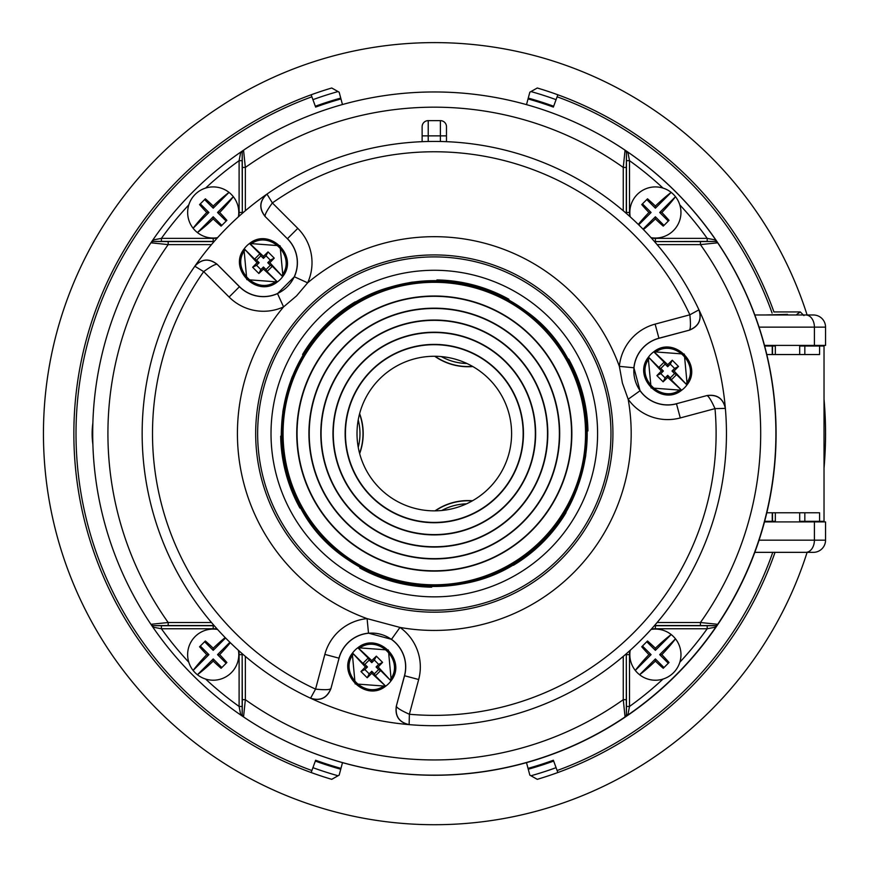 <?xml version="1.0" encoding="UTF-8"?>
<svg xmlns="http://www.w3.org/2000/svg" width="869" height="869" viewBox="0 0 869 869"><rect width="100%" height="100%" fill="white"/><g stroke="black" fill="none" stroke-linecap="round" stroke-linejoin="round"><path stroke-width="1.3" d="M488.965 378.906A77.298 77.298 0 0 0 359.647 413.557A77.298 77.298 0 0 0 454.313 508.224A77.298 77.298 0 0 0 488.965 378.906M327.146 326.396A151.554 151.554 0 0 0 327.146 540.724A151.554 151.554 0 0 0 541.463 540.724A151.554 151.554 0 0 0 541.463 326.396A151.554 151.554 0 0 0 327.146 326.396M541.257 326.614A151.249 151.249 0 0 0 288.215 394.417A151.249 151.249 0 0 0 473.453 579.656A151.249 151.249 0 0 0 541.257 326.614M531.567 336.303A137.552 137.552 0 0 0 301.434 397.959A137.552 137.552 0 0 0 469.901 566.425A137.552 137.552 0 0 0 531.567 336.303M531.35 336.509A137.248 137.248 0 0 0 301.739 398.035A137.248 137.248 0 0 0 469.825 566.132A137.248 137.248 0 0 0 531.35 336.509M522.964 344.906A125.375 125.375 0 0 0 313.198 401.109A125.375 125.375 0 0 0 466.751 554.672A125.375 125.375 0 0 0 522.964 344.906M522.747 345.123A125.071 125.071 0 0 0 313.492 401.185A125.071 125.071 0 0 0 466.675 554.379A125.071 125.071 0 0 0 522.747 345.123M514.567 353.292A113.513 113.513 0 0 0 324.658 404.183A113.513 113.513 0 0 0 463.688 543.201A113.513 113.513 0 0 0 514.567 353.292M514.35 353.509A113.209 113.209 0 0 0 324.952 404.259A113.209 113.209 0 0 0 463.601 542.908A113.209 113.209 0 0 0 514.35 353.509M505.964 361.906A101.336 101.336 0 0 0 336.422 407.333A101.336 101.336 0 0 0 460.537 531.448A101.336 101.336 0 0 0 505.964 361.906M505.747 362.123A101.032 101.032 0 0 0 336.716 407.409A101.032 101.032 0 0 0 460.451 531.155A101.032 101.032 0 0 0 505.747 362.123M497.35 370.509A89.17 89.17 0 0 0 348.176 410.483A89.17 89.17 0 0 0 457.387 519.684A89.17 89.17 0 0 0 497.35 370.509M497.144 370.726A88.866 88.866 0 0 0 348.469 410.559A88.866 88.866 0 0 0 457.3 519.39A88.866 88.866 0 0 0 497.144 370.726M553.368 107.083A347.535 347.535 0 0 0 528.026 98.947A347.535 347.535 0 0 1 553.368 107.083L556.073 99.653A355.443 355.443 0 0 0 530.959 91.56M315.632 107.083A347.535 347.535 0 0 1 340.974 98.947A347.535 347.535 0 0 0 315.632 107.083L311.156 94.786A360.613 360.613 0 0 0 331.73 779.33L339.16 775.137L342.505 762.634M338.041 91.56A355.443 355.443 0 0 0 312.927 99.653M556.073 99.653L557.844 94.786A360.613 360.613 0 0 0 537.27 87.997L529.84 92.19L526.505 104.638M315.632 760.234A347.535 347.535 0 0 0 340.974 768.37A347.535 347.535 0 0 1 315.632 760.234L312.927 767.675A355.443 355.443 0 0 0 338.041 775.767M553.368 760.234A347.535 347.535 0 0 1 528.026 768.37A347.535 347.535 0 0 0 553.368 760.234L557.844 772.53A360.613 360.613 0 0 0 775.029 552.347A360.613 360.613 0 0 1 537.27 779.33L529.84 775.137L537.27 779.33L529.84 775.137L526.495 762.634M530.959 775.767A355.443 355.443 0 0 0 556.073 767.675M312.927 767.675L311.156 772.53M331.73 779.33A360.613 360.613 0 0 1 331.73 87.997L339.16 92.19L342.462 104.541M537.27 87.997A360.613 360.613 0 0 1 773.975 312.014A360.613 360.613 0 0 0 557.844 94.786M807.105 314.98A391.05 391.05 0 0 0 45.514 473.79A391.05 391.05 0 0 0 807.105 552.347M815.459 521.911A391.05 391.05 0 0 0 815.6 521.302M824.029 468.119A391.05 391.05 0 0 0 824.029 399.197M815.6 346.014A391.05 391.05 0 0 0 815.459 345.406M331.73 87.997L339.16 92.19L331.73 87.997A360.613 360.613 0 0 0 311.156 94.786M472.508 500.761A58.038 58.038 0 0 0 435.011 510.853M359.625 413.611A58.038 58.038 0 0 1 359.657 453.618M472.812 366.544A58.038 58.038 0 0 1 434.717 356.268M630.199 216.826A25.559 25.559 0 0 1 675.485 196.687A40.278 6.995 135 0 1 661.841 212.481A40.278 6.995 45 0 1 669.032 220.346L668.294 221.084L659.69 212.481L661.841 212.481M638.302 224.43A40.278 6.995 -45 0 1 648.937 212.481A40.278 6.995 -135 0 1 641.735 204.606L647.514 198.827A40.278 6.995 45 0 1 655.389 206.029A40.278 6.995 -45 0 1 671.183 192.386L655.389 208.18L655.389 206.029M659.69 212.481L675.485 196.687A25.559 25.559 0 0 1 651.044 237.672M643.027 229.144L655.389 216.783L655.389 218.934A40.278 6.995 135 0 1 643.429 229.568M638.715 224.843L651.087 212.481L648.937 212.481M647.514 198.827L641.735 204.606M655.389 208.18L646.775 199.566M668.294 221.084L663.992 225.386L655.389 216.783M663.992 225.386L663.253 226.125A40.278 6.995 -135 0 1 655.389 218.934M651.087 212.481L642.473 203.867M663.253 226.125L669.032 220.346M659.69 654.639L661.841 654.639A40.278 6.995 45 0 1 669.032 662.515L668.294 663.253L659.69 654.639L675.485 638.845A25.559 25.559 0 0 1 639.595 674.746L655.389 658.952L655.389 661.092A40.278 6.995 135 0 1 639.595 674.746A25.559 25.559 0 0 1 630.199 650.305M651.044 629.449A25.559 25.559 0 0 1 675.485 638.845A40.278 6.995 135 0 1 661.841 654.639M648.937 654.639L651.087 654.639L635.282 670.444A40.278 6.995 -45 0 1 648.937 654.639A40.278 6.995 -135 0 1 641.735 646.775L647.514 640.996A40.278 6.995 45 0 1 655.389 648.198A40.278 6.995 -45 0 1 671.183 634.544L655.389 650.338L655.389 648.198M647.514 640.996L641.735 646.775M655.389 650.338L646.775 641.735M668.294 663.253L663.992 667.555L655.389 658.952M663.992 667.555L663.253 668.294A40.278 6.995 -135 0 1 655.389 661.092M651.087 654.639L642.473 646.036M663.253 668.294L669.032 662.515M667.696 375.332L670.281 377.906L674.583 373.605L672.009 371.02L674.583 368.445L670.281 364.133L667.696 366.718L665.122 364.133L660.809 368.445L663.395 371.02L660.809 373.605L665.122 377.906L667.696 375.332L667.696 377.396L681.633 390.246C661.385 406.725 632.002 377.331 648.48 357.094L661.331 371.02L656.899 375.593L663.134 381.828L667.696 377.396M654.878 352.608L653.77 351.804C674.007 335.325 703.401 364.708 686.923 384.956L674.072 371.02L678.504 366.457L672.269 360.222L667.696 364.654L654.878 352.608C673.877 337.65 701.077 364.85 686.119 383.837M671.292 379.894L676.571 374.615L686.923 384.956A23.735 23.735 0 0 1 681.633 390.235L671.292 379.894L670.281 377.906M676.571 374.615L674.583 373.605M674.072 371.02L672.009 371.02M678.504 366.457L674.583 368.445M672.269 360.222L670.281 364.133M667.696 364.654L667.696 366.718M664.112 362.145L658.821 367.435L648.48 357.094A23.735 23.735 0 0 1 653.77 351.804L664.112 362.145L665.122 364.133M658.821 367.435L660.809 368.445M661.331 371.02L663.395 371.02M656.899 375.593L660.809 373.605M663.134 381.828L665.122 377.906M653.77 351.804L684.327 354.085L687.173 384.598M681.633 390.246L651.077 387.965L648.231 357.452M765.296 314.98L787.51 314.372M303.118 354.758L302.575 354.476L303.118 354.758M355.215 301.836L355.497 302.379L355.215 301.836A153.65 153.65 0 0 0 302.575 354.476M280.676 436.195L281.295 436.216L280.676 436.195A153.65 153.65 0 0 0 299.946 508.093M431.643 586.575L431.676 587.183L431.643 586.575M359.766 567.924L360.103 567.403L359.766 567.924A153.65 153.65 0 0 0 431.676 587.183M565.491 512.373L566.034 512.656L565.491 512.373M513.394 565.295L513.112 564.741L513.394 565.295A153.65 153.65 0 0 0 566.034 512.656M587.933 430.937L587.314 430.905L587.933 430.937A153.65 153.65 0 0 0 568.663 359.027M436.966 280.546L436.933 279.937L436.966 280.546M508.843 299.208L508.506 299.718L508.843 299.208A153.65 153.65 0 0 0 436.933 279.937M376.364 292.201L364.133 297.861A152.77 152.77 0 0 0 298.61 363.394L293.005 375.484C291.441 375.875 281.73 412.112 282.903 413.209L281.697 426.483A152.77 152.77 0 0 0 305.682 515.99L313.361 526.886M320.4 535.358L336.803 551.174L351.869 562.178A152.77 152.77 0 0 0 441.387 586.162L454.715 584.956M492.386 574.854L504.476 569.26A152.77 152.77 0 0 0 569.999 503.738L575.604 491.648C577.168 491.246 586.879 455.008 585.717 453.911L586.912 440.637A152.77 152.77 0 0 0 562.927 351.13L555.248 340.235M548.002 331.534L531.806 315.947L516.74 304.943A152.77 152.77 0 0 0 427.222 280.959L413.959 282.153C412.829 280.991 376.592 290.702 376.223 292.266M488.443 576.419L470.064 582.089L455.508 584.848M217.565 237.672A25.559 25.559 0 0 1 197.426 232.577L213.22 216.783L213.22 218.934A40.278 6.995 135 0 1 197.426 232.577A25.559 25.559 0 0 1 195.145 194.406A25.559 25.559 0 0 1 233.327 196.687A40.278 6.995 135 0 1 219.672 212.481A40.278 6.995 45 0 1 226.874 220.346L226.136 221.084L217.522 212.481L219.672 212.481M206.768 212.481L208.918 212.481L193.124 228.275A40.278 6.995 -45 0 1 206.768 212.481A40.278 6.995 -135 0 1 199.577 204.606L205.356 198.827A40.278 6.995 45 0 1 213.22 206.029A40.278 6.995 -45 0 1 229.014 192.386L213.22 208.18L213.22 206.029M217.522 212.481L233.327 196.687A25.559 25.559 0 0 1 238.41 216.826M205.356 198.827L199.577 204.606M213.22 208.18L204.617 199.566M226.136 221.084L221.834 225.386L213.22 216.783M221.834 225.386L221.095 226.125A40.278 6.995 -135 0 1 213.22 218.934M208.918 212.481L200.315 203.867M221.095 226.125L226.874 220.346M238.801 216.479A25.896 25.896 0 0 0 239.105 212.47L239.105 160.678L240.756 152.086A341.593 341.593 0 0 0 152.835 240.007L161.417 238.367L213.22 238.367A25.896 25.896 0 0 0 217.217 238.052M150.978 624.398L152.835 627.114L161.417 628.754L161.417 625.713L153.455 625.658A3.041 3.041 146.1 0 1 150.924 624.311L150.978 624.398A3.041 3.041 -34 0 0 153.509 625.734L152.835 627.114A341.593 341.593 0 0 0 240.756 715.035L239.105 706.454L239.105 654.65A25.896 25.896 0 0 0 238.801 650.653M707.192 241.408L715.154 241.463A3.041 3.041 -33.9 0 1 717.685 242.809L717.631 242.733A3.041 3.041 -34 0 0 715.1 241.386L715.774 240.007L707.192 238.367L707.192 241.408L655.389 241.571A29.101 29.101 0 0 1 654.498 241.56M717.631 242.733L715.774 240.007A341.593 341.593 0 0 0 627.852 152.086L629.504 160.678L629.504 212.47A25.896 25.896 0 0 0 629.808 216.479M240.865 152.01L243.472 150.239A3.041 3.041 56 0 0 242.125 152.759L240.756 152.086L243.548 150.185L245.351 167.435A326.386 326.386 0 0 1 623.258 167.435L626.299 167.435L626.484 152.759A3.041 3.041 -56 0 0 625.137 150.239L627.852 152.086L626.484 152.759L626.451 160.678L629.504 160.678A335.51 335.51 0 0 1 663.014 188.084M626.451 706.454L626.397 714.416A3.041 3.041 56.1 0 1 625.061 716.936L625.137 716.882A3.041 3.041 -124 0 0 626.484 714.361L627.852 715.035L629.504 706.454L626.451 706.454L626.299 654.65A29.101 29.101 0 0 1 626.31 653.749M625.137 716.882L627.852 715.035A341.593 341.593 0 0 0 715.774 627.114L715.1 625.734L707.192 625.713L707.192 628.754L655.389 628.754A25.896 25.896 0 0 0 651.392 629.069M245.351 656.377L245.351 699.686L242.31 699.686L242.212 714.416A3.041 3.041 -56.1 0 0 243.548 716.936A341.593 341.593 0 0 0 625.061 716.936L623.258 699.686A326.386 326.386 0 0 1 245.351 699.686L243.548 716.936L240.756 715.035L242.125 714.361L242.158 706.454L239.105 706.454A335.51 335.51 0 0 1 205.595 679.047M205.595 188.084A335.51 335.51 0 0 1 239.105 160.678L242.158 160.678L242.31 212.47A29.101 29.101 0 0 1 242.299 213.372M153.455 625.658L168.173 625.55L168.173 622.508L150.924 624.311A341.593 341.593 0 0 1 150.924 242.809L152.835 240.007L153.509 241.386L161.417 241.408L161.417 238.367A335.51 335.51 0 0 1 188.823 204.856M627.852 715.035A341.593 341.593 0 0 0 715.774 627.114L707.192 628.754A335.51 335.51 0 0 1 679.786 662.265M657.127 622.508L700.436 622.508L700.436 625.55L715.154 625.658A3.041 3.041 -146.1 0 0 717.685 624.311A341.593 341.593 0 0 0 717.685 242.809L700.436 244.613A326.386 326.386 0 0 1 700.436 622.508L717.685 624.311L715.86 627.005M623.258 210.743L623.258 167.435L625.061 150.185L627.744 152.01M242.158 160.678L242.212 152.705A3.041 3.041 -123.9 0 1 243.548 150.185A341.593 341.593 0 0 1 625.061 150.185A3.041 3.041 123.9 0 1 626.397 152.705M446.481 141.669L446.481 126.722A6.083 6.083 0 0 0 440.387 120.639A6.083 6.083 0 0 1 446.481 126.722A6.083 6.083 0 0 0 440.387 120.639L428.221 120.639A6.083 6.083 0 0 0 422.128 126.722L422.128 135.857L428.221 135.857L428.221 141.484M211.482 622.508L168.173 622.508A326.386 326.386 0 0 1 168.173 244.613L150.924 242.809A3.041 3.041 33.9 0 1 153.455 241.463L153.509 241.386A3.041 3.041 34 0 0 150.978 242.733L152.759 240.126M242.212 152.705L242.31 167.435L245.351 167.435L245.351 210.743M211.482 244.613L168.173 244.613L168.173 241.571L153.455 241.463M240.865 715.111L243.472 716.882A3.041 3.041 -56 0 1 242.125 714.361L242.212 714.416M715.154 241.463L700.436 241.571L700.436 244.613L657.127 244.613M715.154 625.658L715.1 625.734A3.041 3.041 34 0 0 717.631 624.398L715.774 627.114M626.397 714.416L626.299 699.686L623.258 699.686L623.258 656.377M422.128 141.669L422.128 130.98M428.221 120.639A6.083 6.083 0 0 0 422.128 126.722A6.083 6.083 0 0 1 428.221 120.639L428.221 135.857L440.387 135.857L440.387 141.484M92.864 423.062A77.602 77.602 0 0 0 92.874 444.32M799.686 521.302L804.835 521.302L804.835 512.786M799.686 346.014L824.029 346.014L824.029 521.302L819.576 521.302L819.576 512.786L766.806 512.786M804.835 354.541L804.835 346.014M804.835 521.302L819.576 521.302M766.806 354.541L819.576 354.541L819.576 346.014M764.666 521.302L772.248 521.302L772.248 512.786M764.666 346.014L775.333 346.014M772.248 354.541L772.248 346.014M772.248 521.302L775.333 521.302M311.895 770.531A358.484 358.484 0 0 1 311.895 96.796M557.105 96.796A358.484 358.484 0 0 1 772.096 313.057M772.769 552.347A358.484 358.484 0 0 1 557.105 770.531M371.769 671.259L374.343 673.844L378.656 669.543L376.071 666.957L378.656 664.372L374.343 660.071L371.769 662.656L369.184 660.071L364.882 664.372L367.468 666.957L364.882 669.543L369.184 673.844L371.769 671.259L371.769 673.334L385.695 686.173C365.458 702.652 336.064 673.269 352.542 653.032L365.393 666.957L360.961 671.531L367.196 677.766L371.769 673.334M358.951 648.546L357.832 647.742C378.08 631.263 407.463 660.646 390.985 680.883L378.134 666.957L382.566 662.384L376.342 656.149L371.769 660.581L358.951 648.546C377.939 633.577 405.139 660.777 390.181 679.775M352.293 653.379L355.139 683.892L385.695 686.184L375.354 675.832L374.343 673.844M375.354 675.832L380.644 670.553L378.656 669.543M378.134 666.957L376.071 666.957M382.566 662.384L378.656 664.372M376.342 656.149L374.343 660.071M371.769 660.581L371.769 662.656M368.174 658.083L362.894 663.362L352.553 653.021A23.735 23.735 0 0 1 357.832 647.742L368.174 658.083L369.184 660.071M362.894 663.362L364.882 664.372M365.393 666.957L367.468 666.957M360.961 671.531L364.882 669.543M367.196 677.766L369.184 673.844M380.644 670.553L390.985 680.883M357.843 647.742L388.4 650.023L391.235 680.536M390.985 680.894A23.735 23.735 0 0 1 385.706 686.173M698.958 309.831A292.147 292.147 0 0 1 725.365 408.387L715.002 408.626C711.331 400.5 708.669 396.166 707.04 395.634C717.11 394.298 723.214 398.599 725.376 408.528A292.147 292.147 0 0 1 409.277 724.637C399.338 722.476 395.047 716.36 396.383 706.301C396.905 707.931 401.239 710.581 409.375 714.253L409.136 724.627A292.147 292.147 0 0 1 310.57 698.209L310.439 698.155A292.147 292.147 0 0 1 194.743 266.348C201.586 258.832 209.027 258.158 217.076 264.35C215.393 263.991 210.928 266.414 203.683 271.617L194.819 266.229A292.147 292.147 0 0 1 266.979 194.08L267.098 194.004A292.147 292.147 0 0 1 698.893 309.701C701.989 319.39 698.85 326.168 689.465 330.035C690.616 328.764 690.746 323.692 689.856 314.806L698.958 309.831C702.054 319.51 698.904 326.277 689.508 330.122L658.941 338.313A33.858 33.858 0 0 0 634.989 379.786A33.858 33.858 0 0 0 676.462 403.727L707.029 395.536C717.099 394.168 723.204 398.458 725.365 408.387L725.376 408.528A292.147 292.147 0 0 1 409.277 724.637L409.136 724.627C399.197 722.465 394.917 716.349 396.286 706.291L404.476 675.724A33.858 33.858 0 0 0 380.535 634.251A33.858 33.858 0 0 0 339.062 658.191L330.872 688.759C327.026 698.165 320.259 701.316 310.57 698.209L315.556 689.117C324.43 690.008 329.503 689.867 330.785 688.715C326.907 698.1 320.129 701.25 310.439 698.155L310.439 698.155A292.147 292.147 0 0 1 194.743 266.348L194.819 266.229C201.662 258.701 209.092 258.05 217.131 264.274L239.507 286.651A33.858 33.858 0 0 0 287.389 286.651A33.858 33.858 0 0 0 287.389 238.758L265.012 216.381C258.799 208.354 259.451 200.913 266.979 194.08L272.366 202.944C267.152 210.189 264.73 214.654 265.099 216.327C258.908 208.278 259.57 200.837 267.098 194.004L267.098 194.004A292.147 292.147 0 0 1 698.893 309.701L698.958 309.831M391.495 639.323L399.979 627.429A196.883 196.883 0 0 0 628.168 399.24L640.062 390.746L633.903 367.761L619.358 366.36A196.883 196.883 0 0 0 307.648 282.827L294.352 276.776L277.515 293.613L283.576 306.898A196.883 196.883 0 0 0 367.098 618.619L399.979 627.429A48.566 48.566 0 0 1 418.673 679.525L409.375 714.253A281.795 281.795 0 0 0 715.002 408.626L680.275 417.935A48.566 48.566 0 0 1 628.168 399.24L622.421 383.12L619.358 366.36A48.566 48.566 0 0 1 655.128 324.115L689.856 314.806A281.795 281.795 0 0 0 272.366 202.944L297.785 228.362A48.566 48.566 0 0 1 307.648 282.827L296.59 295.84L283.576 306.898A48.566 48.566 0 0 1 229.112 297.046L203.683 271.617A281.795 281.795 0 0 0 315.556 689.117L324.854 654.39A48.566 48.566 0 0 1 367.098 618.619L368.499 633.153L391.495 639.323A33.956 33.956 0 0 1 404.563 675.745L404.476 675.724M238.41 650.305A25.559 25.559 0 0 1 197.426 674.746L213.22 658.952L213.22 661.092A40.278 6.995 135 0 1 197.426 674.746A25.559 25.559 0 0 1 217.565 629.449M206.768 654.639L208.918 654.639L193.124 670.444A40.278 6.995 -45 0 1 206.768 654.639A40.278 6.995 -135 0 1 199.577 646.775L205.356 640.996A40.278 6.995 45 0 1 213.22 648.198A40.278 6.995 -45 0 1 225.18 637.553M217.522 654.639L219.672 654.639A40.278 6.995 45 0 1 226.874 662.515L226.136 663.253L217.522 654.639L229.894 642.278M230.307 642.691A40.278 6.995 135 0 1 219.672 654.639M213.22 648.198L213.22 650.338L225.582 637.976M205.356 640.996L199.577 646.775M213.22 650.338L204.617 641.735M226.136 663.253L221.834 667.555L213.22 658.952M221.834 667.555L221.095 668.294A40.278 6.995 -135 0 1 213.22 661.092M208.918 654.639L200.315 646.036M221.095 668.294L226.874 662.515M263.448 267.011L266.033 269.586L270.335 265.284L267.75 262.699L270.335 260.124L266.033 255.823L263.448 258.397L260.863 255.823L256.561 260.124L259.147 262.699L256.561 265.284L260.863 269.586L263.448 267.011L263.448 269.075L277.374 281.925C257.137 298.404 227.743 269.01 244.232 248.773L257.072 262.699L252.64 267.272L258.875 273.507L263.448 269.075M250.63 244.287L249.512 243.483C269.759 227.005 299.142 256.388 282.664 276.635L269.825 262.699L274.246 258.136L268.021 251.901L263.448 256.333L250.63 244.287C269.629 229.329 296.818 256.529 281.86 275.516M267.044 271.573L272.323 266.294L282.664 276.635A23.735 23.735 0 0 1 277.385 281.925L267.044 271.573L266.033 269.586M272.323 266.294L270.335 265.284M269.825 262.699L267.75 262.699M274.246 258.136L270.335 260.124M268.021 251.901L266.033 255.823M263.448 256.333L263.448 258.397M259.853 253.824L254.574 259.114L244.232 248.773A23.735 23.735 0 0 1 249.512 243.483L259.853 253.824L260.863 255.823M254.574 259.114L256.561 260.124M257.072 262.699L259.147 262.699M252.64 267.272L256.561 265.284M258.875 273.507L260.863 269.586M249.512 243.483L280.079 245.764L282.925 276.277M277.374 281.925L246.818 279.644L243.972 249.131M764.503 345.406L825.55 345.406L825.55 327.146A12.177 12.177 0 0 0 813.373 314.98L754.813 314.98M809.723 314.98L801.957 314.98M764.503 521.911L825.55 521.911L825.55 540.17A12.177 12.177 0 0 1 813.373 552.347L805.802 552.347A12.177 8.603 -90 0 0 814.405 540.17L825.55 540.17M809.723 552.347L765.296 552.347M754.813 552.347L805.802 552.347M278.601 737.607A341.593 341.593 0 0 0 776.093 433.664A341.593 341.593 0 0 0 589.063 129.036M553.672 106.246A348.426 348.426 0 0 0 528.265 98.088M340.735 98.088A348.426 348.426 0 0 0 315.328 106.246M315.328 761.07A348.426 348.426 0 0 0 340.735 769.228M528.265 769.228A348.426 348.426 0 0 0 553.672 761.07M358.224 419.923A54.801 54.801 0 0 1 358.245 447.318M441.3 356.583A54.801 54.801 0 0 0 466.957 363.503M359.538 413.926A57.843 57.843 0 0 1 359.57 453.314M472.53 366.37A57.843 57.843 0 0 1 435.043 356.268M435.336 510.853A57.843 57.843 0 0 1 472.215 500.924M466.512 503.835A54.801 54.801 0 0 0 441.734 510.505M680.514 389.442C661.526 404.4 634.327 377.2 649.284 358.202M355.399 302.434A153.031 153.031 0 0 0 303.183 354.661M281.295 436.336A153.031 153.031 0 0 0 300.413 507.67M360.2 567.457A153.031 153.031 0 0 0 431.535 586.575M513.21 564.687A153.031 153.031 0 0 0 565.426 512.471M587.314 430.796A153.031 153.031 0 0 0 568.196 359.462M508.408 299.664A153.031 153.031 0 0 0 437.074 280.557M217.217 629.069A25.896 25.896 0 0 0 213.22 628.754L161.417 628.754A335.51 335.51 0 0 0 188.823 662.265M651.392 238.052A25.896 25.896 0 0 0 655.389 238.367L707.192 238.367A335.51 335.51 0 0 0 679.786 204.856M655.389 238.367L655.389 241.408A28.938 28.938 0 0 1 654.346 241.386M626.451 160.678L626.451 212.47A28.938 28.938 0 0 0 626.473 213.513M626.299 167.435L626.299 212.47L629.504 212.47M629.808 650.653A25.896 25.896 0 0 0 629.504 654.65L626.451 654.65A28.938 28.938 0 0 1 626.473 653.607M629.504 654.65L629.504 706.454A335.51 335.51 0 0 0 663.014 679.047M707.192 625.713L655.389 625.713A28.938 28.938 0 0 0 654.346 625.734M654.498 625.571A29.101 29.101 0 0 1 655.389 625.55L655.389 628.754M242.158 706.454L242.158 654.65L239.105 654.65M213.22 628.754L213.22 625.713L161.417 625.713M242.31 699.686L242.158 654.65A28.938 28.938 0 0 0 242.136 653.607M214.263 625.734A28.938 28.938 0 0 0 213.22 625.713L213.22 625.55A29.101 29.101 0 0 1 214.111 625.571M239.105 212.47L242.158 212.47A28.938 28.938 0 0 1 242.136 213.513M161.417 241.408L213.22 241.408A28.938 28.938 0 0 0 214.263 241.386M214.111 241.56A29.101 29.101 0 0 1 213.22 241.571L213.22 238.367M626.299 699.686L626.299 654.65L625.278 654.65M700.436 625.55L655.389 625.55L655.389 624.529M626.31 213.372A29.101 29.101 0 0 1 626.299 212.47L625.278 212.47M700.436 241.571L655.389 241.571L655.389 242.592M242.299 653.749A29.101 29.101 0 0 1 242.31 654.65L243.331 654.65M168.173 625.55L213.22 625.55L213.22 624.529M168.173 241.571L213.22 241.571L213.22 242.592M242.31 167.435L242.31 212.47L243.331 212.47M446.481 135.857L440.387 135.857L440.387 120.639M384.587 685.369C365.588 700.338 338.389 673.138 353.346 654.14M276.581 475.821A163.285 163.285 0 0 1 476.57 275.842A163.285 163.285 0 0 1 549.762 549.023A163.285 163.285 0 0 1 276.581 475.821M263.665 479.286A176.668 176.668 0 0 1 480.025 262.916A176.668 176.668 0 0 1 559.223 558.485A176.668 176.668 0 0 1 263.665 479.286M281.426 436.271A152.901 152.901 0 0 1 303.27 354.78M355.519 302.521A152.901 152.901 0 0 1 437.02 280.687M508.398 299.816A152.901 152.901 0 0 1 568.054 359.473M587.183 430.85A152.901 152.901 0 0 1 565.339 512.352M513.09 564.6A152.901 152.901 0 0 1 431.589 586.434M360.211 567.305A152.901 152.901 0 0 1 300.555 507.648M261.765 479.797A178.623 178.623 0 0 1 395.58 259.179A178.623 178.623 0 0 1 610.19 402.423A178.623 178.623 0 0 1 473.029 607.942A178.623 178.623 0 0 1 261.765 479.797M418.673 679.525L404.563 675.745L396.286 706.291M330.872 688.759L339.062 658.191M277.515 293.613A33.956 33.956 0 0 1 239.431 286.716L217.131 264.274M265.012 216.381L287.389 238.758M633.903 367.761A33.956 33.956 0 0 1 658.908 338.226L689.508 330.122M707.029 395.536L676.462 403.727M324.854 654.39L338.964 658.17A33.956 33.956 0 0 1 368.499 633.153M229.112 297.046L239.507 286.651M297.785 228.362L287.454 238.693A33.956 33.956 0 0 1 294.352 276.776M655.128 324.115L658.941 338.313M680.275 417.935L676.495 403.824A33.956 33.956 0 0 1 640.062 390.746M276.266 281.121C257.267 296.079 230.068 268.879 245.036 249.892M759.071 327.146L814.405 327.146A12.177 8.603 -90 0 0 805.802 314.98M814.405 345.406L814.405 327.146L825.55 327.146M759.071 540.17L814.405 540.17L814.405 521.911M796.851 314.372L800.295 311.938L774.724 311.938M803.944 315.588L800.295 311.938M799.686 521.911L799.686 512.786M799.686 354.541L799.686 345.406M775.333 521.911L775.333 512.786M775.333 354.541L775.333 345.406M303.411 354.769C316.533 333.153 333.902 315.784 355.519 302.662M300.62 507.529C288.465 485.358 282.099 461.624 281.556 436.347M431.524 586.314C406.236 585.76 382.512 579.406 360.342 567.24M565.198 512.352C552.076 533.968 534.707 551.337 513.09 564.459M567.989 359.592C580.144 381.763 586.51 405.497 587.064 430.774M437.085 280.806C462.373 281.36 486.097 287.715 508.267 299.881M772.508 346.014L772.508 354.541M772.508 512.786L772.508 521.302M394.765 285.999C304.715 306.953 253.781 418.195 296.763 500.055C335.499 588.074 461.721 614.904 532.914 550.251C608.528 490.833 603.129 361.906 522.801 309.038C483.544 282.327 440.865 274.647 394.765 285.999"/></g></svg>
